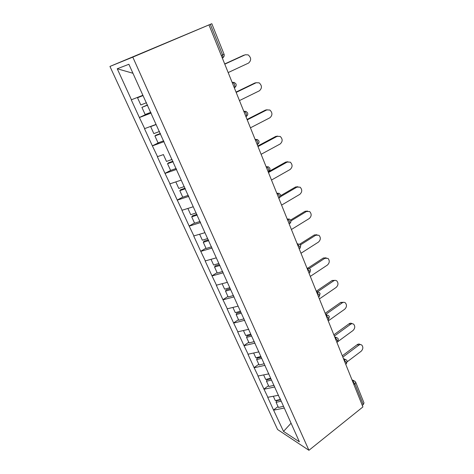 <?xml version="1.0" encoding="UTF-8"?>
<svg xmlns="http://www.w3.org/2000/svg" width="474" height="474" viewBox="0 0 474 474"><rect width="100%" height="100%" fill="white"/><g stroke="black" fill="none" stroke-linecap="round" stroke-linejoin="round"><path stroke-width="0.71" d="M109.944 66.437L277.586 429.527L308.935 450.3L132.797 57.129L109.944 66.437L211.807 23.7L224.048 54.202L222.626 54.948L210.314 24.34L132.797 57.129M291 423.258L283.523 431.399L299.39 441.833L279.784 397.964M283.523 431.399L273.522 409.986L278.037 406.603M278.564 395.263L267.703 397.307L273.522 409.986M267.964 397.461L263.923 389.065L268.533 385.712M268.894 373.844L257.957 376.054L263.923 389.065M258.212 376.196L254.076 367.593L258.78 364.275M258.97 351.862L247.949 354.238L254.076 367.593M248.204 354.368L243.968 345.552L248.773 342.275M248.779 329.288L237.675 331.847L243.968 345.552M237.924 331.96L233.587 322.924L238.499 319.689M238.114 306.151L227.129 308.847L233.587 322.924M227.372 308.953L222.928 299.687L227.947 296.493M227.36 282.332L216.292 285.224L222.928 299.687M216.535 285.307L211.973 275.809L217.104 272.663M216.304 257.85L205.159 260.943L211.973 275.809M205.39 261.014L200.715 251.261L205.959 248.175M204.934 232.675L193.706 235.975L200.715 251.261M193.937 236.028L189.144 226.027L194.506 222.993M193.232 206.771L181.927 210.302L189.144 226.027M182.152 210.338L177.235 200.064L182.721 197.089M181.198 180.12L169.811 183.882L177.235 200.064M170.03 183.9L164.982 173.348L170.593 170.439M163.494 154.571L157.338 156.693L164.982 173.348M157.552 156.687L152.361 145.838L159.193 142.473M156.041 124.413L144.499 128.685L152.361 145.838M144.7 128.661L139.368 117.511L148.7 113.144M142.887 95.286L131.262 99.836L139.368 117.511M131.464 99.789L117.238 68.771L128.887 64.28L279.707 398.249M274.813 386.95L264.178 389.213M265.043 365.318L254.325 367.729M255.018 343.105L244.217 345.676M244.72 320.294L233.836 323.037M234.138 296.866L223.171 299.781M223.266 272.787L212.216 275.886M212.091 248.032L200.952 251.327M200.597 222.573L189.369 226.068M188.771 196.378L177.454 200.087M176.595 169.414L165.195 173.354M164.063 141.649L152.575 145.826M151.147 113.049L139.575 117.475M210.314 24.34L211.807 23.7M132.939 73.257L117.238 68.771M208.975 24.921L362.912 406.929L308.935 450.3M284.329 408.037L273.776 410.146M362.284 405.371L363.25 404.595L354.919 383.893L353.942 384.657M355.696 382.245L354.736 381.09L352.538 381.143L354.919 383.893L355.696 382.245L363.991 402.912L363.25 404.595M228.178 72.563L248.524 63.089C251.445 60.465 251.333 57.721 248.175 54.877L245.271 54.765L224.783 64.144M245.271 54.765L244.803 54.901M142.935 95.398L137.531 97.757L140.808 104.961L146.49 102.728M143.018 95.576L137.531 97.757M150.821 112.32L145.157 114.518L141.91 107.379L147.485 104.938M147.586 105.157L141.91 107.379M243.914 55.156L224.706 63.949M239.465 100.583L259.361 90.818C262.175 88.265 262.116 85.61 259.183 82.843L256.197 82.725L236.171 92.406M256.197 82.725L254.822 83.009L256.244 82.701M151.165 126.238L150.661 126.623L153.843 133.615L159.477 131.499M156.106 124.555L150.661 126.623M163.684 140.808L158.061 142.893L154.915 135.967L155.822 135.22L160.39 133.508M160.544 133.858L154.915 135.967M254.822 83.009L236.04 92.086M250.444 127.82L269.896 117.771C272.609 115.295 272.597 112.711 269.866 110.027L266.815 109.903L247.238 119.869M266.815 109.903L265.422 110.092L267.123 109.767M163.412 154.648L166.498 161.438L172.086 159.424M176.168 168.466L170.599 170.444L167.535 163.72L168.383 162.872L172.909 161.249M173.123 161.717L167.535 163.72M265.422 110.092L247.061 119.424M261.109 154.299L280.14 143.995C282.759 141.578 282.794 139.066 280.241 136.459L277.148 136.34L257.998 146.567M277.148 136.34L275.732 136.429L277.687 136.109M175.824 181.939L178.793 188.451L184.333 186.549M188.297 195.329L182.768 197.202L179.8 190.672L180.582 189.73L185.073 188.19M185.334 188.771L179.8 190.672M275.732 136.429L257.773 146.01M271.489 180.049L290.106 169.508C292.642 167.144 292.713 164.697 290.325 162.167L287.197 162.055L268.462 172.53M287.197 162.055L285.769 162.061L287.949 161.758M187.905 208.489L190.732 214.704L196.23 212.891M200.081 221.429L194.601 223.207L191.715 216.855L192.438 215.836L196.894 214.372M197.202 215.054L191.715 216.855M285.769 162.061L268.77 171.547M281.586 205.112L299.811 194.346C302.264 192.029 302.371 189.641 300.125 187.189L296.979 187.088L280.294 196.828M296.979 187.088L295.533 187.005L297.915 186.726M199.643 234.286L202.339 240.217L207.594 238.564M211.534 246.8L206.101 248.489L203.293 242.315L203.968 241.207L208.382 239.82M208.738 240.602L203.293 242.315M295.533 187.005L280.602 195.709M291.415 229.499L309.261 218.526C311.637 216.257 311.768 213.928 309.658 211.546L306.5 211.463L290.9 220.943M306.5 211.463L305.043 211.297L307.596 211.054M211.054 259.373L213.626 265.031L218.834 263.461M222.673 271.472L217.288 273.071L214.556 267.063L215.178 265.884L219.361 264.628M219.954 265.446L214.556 267.063M305.043 211.297L290.58 220.078M300.99 253.252L318.463 242.084C320.768 239.85 320.922 237.575 318.937 235.264L315.773 235.205L300.469 244.874M315.773 235.205L314.309 234.962L317.011 234.749M222.152 283.766L224.611 289.164L229.772 287.677M233.51 295.474L228.166 296.991L225.511 291.143L226.086 289.892L230.234 288.696M230.672 289.667L225.511 291.143M314.309 234.962L299.663 244.199M310.31 276.389L327.433 265.037C329.667 262.839 329.845 260.617 327.967 258.371L324.814 258.33L309.338 268.48M324.814 258.33L323.333 258.016L326.159 257.844M232.947 307.502L235.294 312.65L240.413 311.24M244.057 318.83L238.76 320.264L236.171 314.576L236.698 313.255L240.816 312.123M241.29 313.178L236.171 314.576M323.333 258.016L307.839 268.166M319.393 298.928L336.179 287.416C338.347 285.241 338.543 283.067 336.765 280.892C335.782 280.181 334.733 280.181 333.619 280.875L317.491 291.836M333.619 280.875L332.132 280.49L335.059 280.359M243.458 330.597L245.692 335.515L250.77 334.176M254.325 341.57L249.069 342.927L246.551 337.393L247.031 336.007L251.113 334.934M251.623 336.06L246.551 337.393M332.132 280.49L316.294 291.232M328.251 320.904L344.699 309.232C346.808 307.087 347.021 304.96 345.339 302.845C344.367 302.128 343.324 302.134 342.21 302.856L325.668 314.481L327.066 314.949M342.21 302.856L340.711 302.406L343.721 302.311M253.691 353.089L255.824 357.781L260.86 356.513M264.32 363.712L259.112 365.004L256.659 359.606L257.098 358.16L261.144 357.147M261.689 358.35L256.659 359.606M340.711 302.406L325.182 313.296M337.938 341.553L353.017 330.514C355.067 328.393 355.293 326.308 353.693 324.252C352.739 323.535 351.702 323.546 350.582 324.293L334.36 336.066M350.582 324.293L349.077 323.778C350.179 323.043 351.21 323.025 352.158 323.718M263.657 374.993L265.695 379.467L270.684 378.27M274.061 385.291L268.894 386.506L266.501 381.25L266.903 379.745L270.915 378.785M271.495 380.059L266.501 381.25M349.077 323.778L333.85 334.81M347.312 361.703L361.129 351.275C363.125 349.184 363.362 347.134 361.84 345.131C360.904 344.414 359.873 344.438 358.759 345.202L342.838 357.112M358.759 345.202L357.242 344.634C358.356 343.869 359.387 343.846 360.323 344.562L360.436 344.604M273.368 396.341L275.305 400.607L280.258 399.475M283.369 406.354L278.428 407.468L276.099 402.343L276.461 400.785L280.442 399.878M281.046 401.217L276.099 402.343M357.242 344.634L342.305 355.79M221.317 55.535L222.626 54.948L222.958 57.668L222.419 58.272M234.269 87.678L234.956 87.346L234.642 84.828C233.866 83.128 233.024 82.286 232.118 82.304L234.346 82.452L235.999 83.987C236.431 85.296 236.082 86.416 234.956 87.346L234.387 87.939M245.888 116.515L246.599 116.154L246.302 113.819C245.544 112.166 244.708 111.313 243.784 111.266L246.059 111.414L247.6 112.889C248.021 114.151 247.683 115.241 246.599 116.154L245.988 116.74M266.121 166.688C267.063 166.854 267.893 167.725 268.616 169.301L268.882 171.304C269.89 170.421 270.198 169.384 269.795 168.193L268.432 166.824L266.104 166.688M318.564 296.872L319.346 296.339L319.144 294.929L316.691 292.221L318.99 292.274L320.08 293.489L319.346 296.339L318.729 296.76M336.907 342.382L337.689 341.807L337.5 340.575L335.077 337.838L337.334 337.844L338.353 339.029L337.689 341.807L337.168 342.192M345.718 364.263L346.5 363.671L346.322 362.515L343.911 359.766L346.15 359.748L347.134 360.915L346.5 363.671L346.026 364.032M257.169 144.517L257.903 144.126C258.946 143.231 259.266 142.17 258.857 140.944L257.412 139.528L255.119 139.38C256.049 139.492 256.884 140.351 257.619 141.963L257.903 144.126L257.258 144.694M268.136 171.724L268.853 171.321M278.789 198.162L279.547 197.717C280.525 196.852 280.815 195.833 280.418 194.672L279.133 193.345L276.81 193.22C277.764 193.439 278.588 194.316 279.293 195.857L279.547 197.717L278.831 198.239L279.346 197.836M289.146 223.87L289.916 223.402C290.858 222.543 291.137 221.548 290.752 220.416L289.519 219.118L287.203 219.012C288.162 219.284 288.986 220.167 289.673 221.666L289.916 223.402L289.466 223.675M299.224 248.868L299.995 248.376L300.794 245.443L299.621 244.181L297.311 244.086L299.769 246.764L299.995 248.376L299.266 248.844M309.024 273.196L309.806 272.68L310.571 269.795L309.439 268.557L307.14 268.485L309.587 271.175L309.806 272.68L309.131 273.125M327.854 319.926L328.642 319.375L329.335 316.561L328.286 315.364L326.017 315.34L328.441 318.054L328.642 319.375L328.073 319.778M222.294 57.97L222.958 57.668C224.131 56.72 224.492 55.565 224.048 54.202M297.139 243.701L297.856 243.837M306.903 267.934L307.875 268.171M316.407 291.516L317.61 291.871M334.668 336.836L336.256 337.435M343.449 358.617L345.191 359.345M351.998 379.846L353.882 380.705"/></g></svg>
